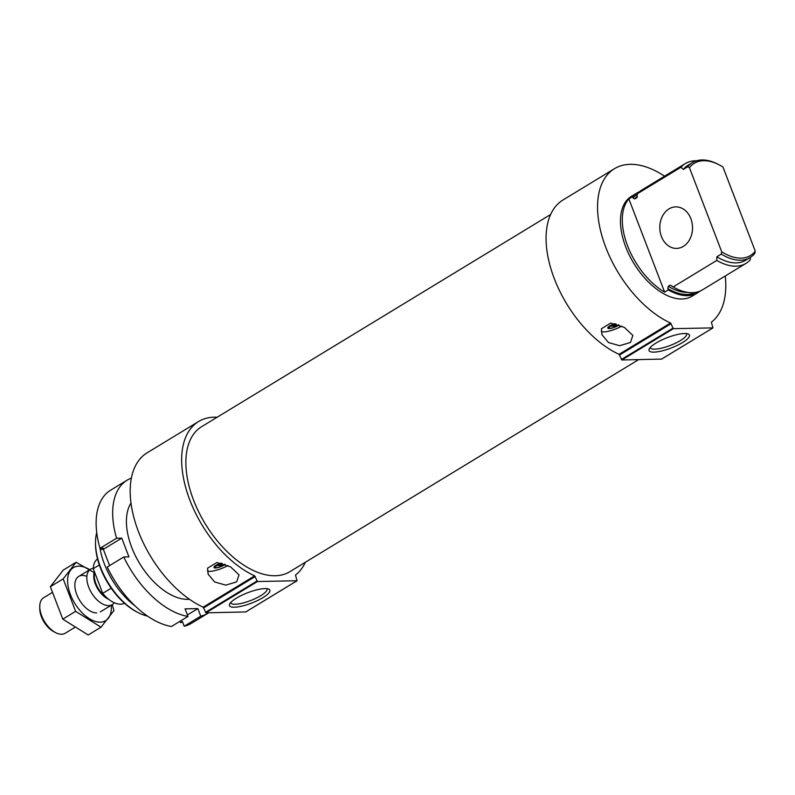 <?xml version="1.0" encoding="UTF-8"?>
<svg xmlns="http://www.w3.org/2000/svg" width="795" height="795" viewBox="0 0 795 795"><rect width="100%" height="100%" fill="white"/><g stroke="black" fill="none" stroke-linecap="round" stroke-linejoin="round"><path stroke-width="1.19" d="M230.709 602.531A19.398 4.969 159 0 0 230.779 602.848A19.398 4.969 159 0 0 242.167 603.206A19.398 4.969 159 0 0 260.83 595.654A19.398 4.969 159 0 0 267.011 588.946A19.398 4.969 159 0 0 266.852 588.658M664.64 292.133L628.865 198.909A58.403 32.655 58.7 0 0 627.603 245.903A58.403 32.655 58.7 0 0 664.64 292.133L668.317 289.897A58.403 32.655 58.7 0 0 697.523 292.848A58.403 32.655 58.7 0 0 699.839 291.189M639.389 191.764A58.403 32.655 58.7 0 0 636.855 193.056L631.339 196.405A58.403 32.655 58.7 0 0 625.764 247.016A58.403 32.655 58.7 0 0 692.008 296.207L697.523 292.848M628.865 198.909L632.542 196.673A58.403 32.655 58.7 0 1 636.855 193.056M637.351 196.305A55.541 31.055 58.7 0 0 634.768 198.939L633.049 198.005L632.542 196.673M668.317 289.897L667.81 288.565L668.297 286.289L670.235 285.117L673.166 286.945A58.403 32.655 58.7 0 0 702.373 289.907L745.998 263.384A58.403 32.655 58.7 0 0 750.311 259.756L750.341 257.401M634.768 198.939L636.706 197.766L637.381 193.732L681.017 167.208A58.403 32.655 58.7 0 1 685.33 163.581A58.403 32.655 58.7 0 1 696.559 160.789M636.984 197.508L636.706 197.766A55.541 31.055 58.7 0 1 637.173 197.21M685.33 163.581L641.694 190.104A58.403 32.655 58.7 0 0 637.381 193.732M673.166 286.945L716.792 260.422A58.403 32.655 58.7 0 0 745.998 263.384M716.792 260.422L716.842 256.785L721.254 254.102L721.731 251.806A53.99 30.19 58.7 0 0 755.25 251.141L722.963 167.03A53.99 30.19 58.7 0 0 719.038 164.784L717.845 164.167A55.541 31.055 58.7 0 0 692.385 162.627L687.973 165.31A55.541 31.055 58.7 0 0 683.303 169.424L681.017 167.208M716.842 256.785A55.541 31.055 58.7 0 0 745.69 260.233L750.102 257.55A55.541 31.055 58.7 0 0 754.773 253.426L755.25 251.141M683.303 169.424L687.715 166.751A55.541 31.055 58.7 0 1 692.385 162.627M721.254 254.102A55.541 31.055 58.7 0 0 750.102 257.55M719.038 164.784A53.99 30.19 58.7 0 0 689.444 167.695L687.715 166.751M721.731 251.806L689.444 167.695M609.556 326.029L616.334 326.377L616.691 325.195M616.334 326.377A5.187 1.332 -21 0 1 609.387 328.116A5.187 1.332 -21 0 1 610.073 326.507M664.58 176.192A90.839 50.8 58.7 0 0 614.485 168.679L562.999 199.982A90.839 50.8 58.7 0 0 553.409 276.262A90.839 50.8 58.7 0 0 619.067 354.322L621.869 359.976L661.609 359.092M614.485 168.679A90.839 50.8 58.7 0 0 604.886 244.959A90.839 50.8 58.7 0 0 670.553 323.018L673.345 328.673L712.936 327.888L711.376 322.204A90.839 50.8 58.7 0 0 725.259 275.994M601.398 328.752L602.014 334.784L608.493 342.546L619.653 345.706L630.485 342.456L632.85 335.44L624.403 327.431L610.719 323.078L601.398 328.752M215.723 565.464L222.501 565.811L222.858 564.629M222.501 565.811A5.187 1.332 -21 0 1 215.554 567.551A5.187 1.332 -21 0 1 216.24 565.941M217.164 417.226A90.839 50.8 58.7 0 0 198.581 421.529L147.105 452.832A90.839 50.8 58.7 0 0 137.515 529.102A90.839 50.8 58.7 0 0 203.172 607.171L205.975 612.826L245.705 611.941M198.581 421.529A90.839 50.8 58.7 0 0 188.991 497.809A90.839 50.8 58.7 0 0 254.648 575.868L257.451 581.523L297.032 580.738L295.482 575.053A90.839 50.8 58.7 0 0 305.34 562.264M207.565 568.187L208.181 574.219L214.66 581.98L225.82 585.14L236.652 581.89L239.017 574.874L230.57 566.865L216.886 562.512L207.565 568.187M96.732 532.551A55.541 31.055 58.7 0 0 95.519 542.518L95.519 543.86A53.99 30.19 58.7 0 0 100.418 567.998A53.99 30.19 58.7 0 0 136.929 611.971L138.121 612.587A55.541 31.055 58.7 0 0 147.532 616.105M95.519 542.518A55.541 31.055 58.7 0 0 100.568 567.352A55.541 31.055 58.7 0 0 138.121 612.587M99.951 548.023A58.403 32.655 58.7 0 0 104.393 563.993A58.403 32.655 58.7 0 0 135.279 606.118M262.966 597.631A21.624 5.535 159 0 0 268.601 589.055A21.624 5.535 159 0 0 247.682 592.732A21.624 5.535 159 0 0 229.675 604.001A21.624 5.535 159 0 0 239.712 606.585A21.624 5.535 159 0 0 262.966 597.631M550.627 214.491L201.682 426.637A84.876 47.462 58.7 0 0 193.583 500.194A84.876 47.462 58.7 0 0 289.867 571.675L638.624 359.638M227.936 565.523A14.27 3.657 -21 0 1 207.396 570.979M225.124 564.341A6.489 1.66 -21 0 1 218.575 567.431A6.489 1.66 -21 0 1 213.954 567.521A6.489 1.66 -21 0 1 216.021 565.275A6.489 1.66 -21 0 1 221.01 563.098M224.746 564.202A5.187 1.332 -21 0 1 223.971 564.917L217.234 564.609M217.711 565.046A5.187 1.332 -21 0 1 222.222 563.397M682.537 342.556A21.624 5.535 159 0 0 688.182 333.97A21.624 5.535 159 0 0 667.253 337.646A21.624 5.535 159 0 0 649.247 348.916A21.624 5.535 159 0 0 659.284 351.499A21.624 5.535 159 0 0 682.537 342.556M621.769 326.089A14.27 3.657 -21 0 1 601.229 331.545M618.957 324.907A6.489 1.66 -21 0 1 612.408 327.997A6.489 1.66 -21 0 1 607.787 328.087A6.489 1.66 -21 0 1 609.854 325.841A6.489 1.66 -21 0 1 614.843 323.654M618.58 324.767A5.187 1.332 -21 0 1 617.804 325.483L611.067 325.175M611.544 325.612A5.187 1.332 -21 0 1 616.055 323.963M661.46 236.582A20.759 16.367 -91.1 0 0 676.585 248.398A20.759 16.367 -91.1 0 0 692.534 227.31A20.759 16.367 -91.1 0 0 675.76 206.879A20.759 16.367 -91.1 0 0 661.46 236.582M650.28 347.455A19.398 4.969 159 0 0 650.36 347.763A19.398 4.969 159 0 0 661.738 348.121A19.398 4.969 159 0 0 680.401 340.578A19.398 4.969 159 0 0 686.582 333.86A19.398 4.969 159 0 0 686.433 333.572M101.114 548.272A72.673 40.634 58.7 0 0 101.422 549.345L103.261 548.232L100.031 548.292L116.577 538.235A77.86 43.546 58.7 0 1 127.18 480.13A77.86 43.546 58.7 0 1 131.374 478.103M182.582 622.018A72.673 40.634 58.7 0 1 180.544 622.624L182.383 621.501L184.202 626.231A77.86 43.546 58.7 0 0 191.535 623.25L208.081 613.193A77.86 43.546 58.7 0 0 208.757 612.766M127.18 480.13L110.634 490.187A77.86 43.546 58.7 0 0 100.031 548.292M123.772 556.977L107.226 567.034A77.86 43.546 58.7 0 0 171.432 626.49L187.978 616.423A77.86 43.546 58.7 0 1 123.772 556.977L128.929 556.868L121.744 538.135L116.577 538.235M184.202 626.231L200.747 616.175A77.86 43.546 58.7 0 0 208.081 613.193M180.544 622.624L180.028 621.263M109.601 565.593L103.35 549.315L101.422 549.345M130.986 503.046A58.403 32.655 58.7 0 0 126.415 521.262A58.403 32.655 58.7 0 0 171.213 594.948A58.403 32.655 58.7 0 0 189.478 599.271M200.747 616.175L197.846 608.602L185.076 608.861L187.978 616.423M187.411 614.942L197.846 608.602M103.35 549.315L121.744 538.135M97.527 558.945A25.957 14.519 58.7 0 0 93.254 568.683L102.724 593.358A25.957 14.519 58.7 0 0 124.467 603.256M93.254 568.683L99.325 564.987M102.724 593.358L111.211 588.211M52.003 592.663L43.626 597.751A20.759 11.607 58.7 0 0 39.76 606.466L39.75 608.533A18.374 10.275 58.7 0 0 53.841 631.717L55.68 632.661A20.759 11.607 58.7 0 0 65.2 633.237L74.501 627.583M39.76 606.466A20.759 11.607 58.7 0 0 55.68 632.661M93.273 568.226A20.759 11.607 58.7 0 0 90.69 569.141A20.759 11.607 58.7 0 0 91.554 592.921A20.759 11.607 58.7 0 0 112.254 604.627A20.759 11.607 58.7 0 0 114.261 602.749M111.29 605.214A31.015 17.341 -121.3 0 1 100.24 622.157A31.015 17.341 -121.3 0 1 68.29 587.296A31.015 17.341 -121.3 0 1 89.716 569.737M96.682 612.905A20.759 11.607 -121.3 0 1 90.759 611.335A20.759 11.607 -121.3 0 1 74.839 585.14A20.759 11.607 -121.3 0 1 86.884 576.385M94.148 572.589L76.091 562.284L63.173 578.889L75.624 611.345L101.015 627.195L113.933 610.59L112.274 604.617M101.015 627.195L88.185 634.996L62.795 619.146L50.343 586.69L63.262 570.085L76.091 562.284M75.624 611.345L62.795 619.146M63.173 578.889L50.343 586.69M637.371 194.258A57.101 31.929 58.7 0 0 633.049 198.005M667.81 288.565A57.101 31.929 58.7 0 0 695.714 292.381M668.297 286.289A55.541 31.055 58.7 0 0 687.735 292.401M670.235 285.117A55.541 31.055 58.7 0 0 672.779 286.578M670.553 323.018L619.067 354.322M254.648 575.868L203.172 607.171M297.032 580.738L245.556 612.041M257.451 581.523L205.975 612.826M256.954 581.066L205.468 612.359M255.205 576.514L203.729 607.817M712.936 327.888L661.45 359.191M673.345 328.673L621.869 359.976M672.848 328.216L621.372 359.509M671.109 323.664L619.623 354.967M94.416 571.724A18.156 10.156 58.7 0 0 108.647 599.271M94.684 572.42A18.037 10.087 58.7 0 0 106.689 597.592M609.387 328.116L607.887 327.51M215.554 567.551L214.054 566.944M297.121 580.718L245.645 612.011M208.191 574.219L207.962 573.642M713.026 327.868L661.539 359.161M602.024 334.784L601.795 334.208M100.279 611.912L112.254 604.627M78.705 576.425L90.69 569.141"/></g></svg>
